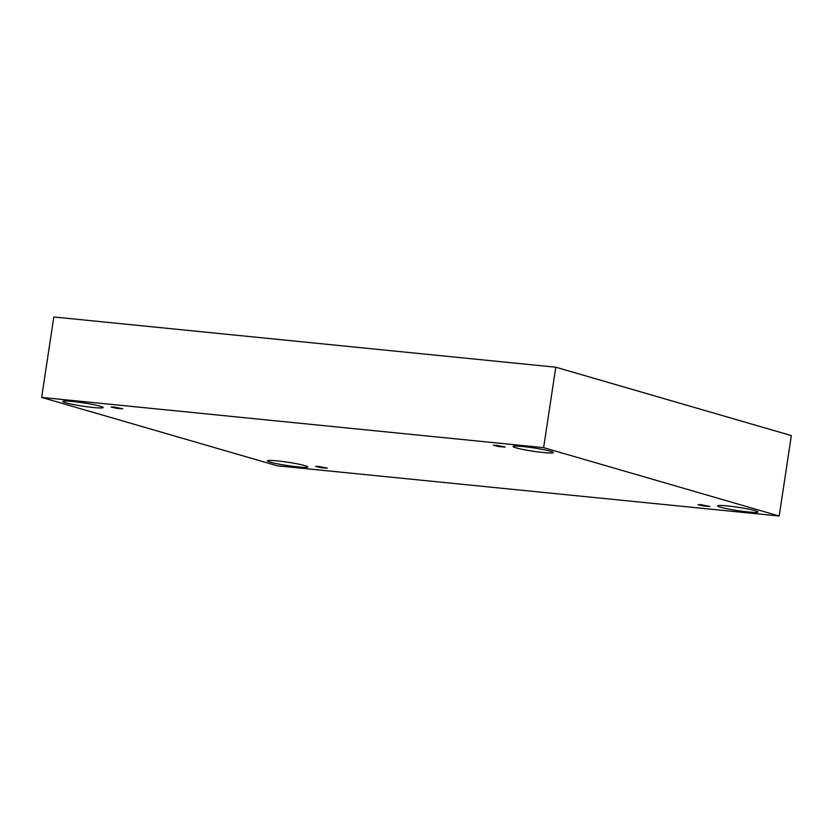 <?xml version="1.0" encoding="UTF-8"?>
<svg xmlns="http://www.w3.org/2000/svg" width="833" height="833" viewBox="0 0 833 833"><rect width="100%" height="100%" fill="white"/><g stroke="black" fill="none" stroke-linecap="round" stroke-linejoin="round"><path stroke-width="1.25" d="M779.188 516.023L791.35 435.586L555.788 367.207L53.812 316.977L41.65 397.414L277.212 465.793L779.188 516.023L543.626 447.644L555.788 367.207M496.301 445.28L505.204 447.05L499.248 446.644L493.438 445.27L496.301 445.28M543.626 447.644L41.65 397.414M113.882 407.014L122.795 408.784L116.828 408.368L111.018 407.004L113.882 407.014M318.487 466.407L327.4 468.177L321.444 467.761L315.624 466.397L318.487 466.407M700.907 504.673L709.82 506.443L703.854 506.027L698.044 504.663L700.907 504.673M72.638 401.485A20.409 1.676 8.6 0 1 93.057 404.546A20.409 1.676 8.6 0 1 103.167 407.545A20.409 1.676 8.6 0 1 82.738 406.15A20.409 1.676 8.6 0 1 62.819 401.444A20.409 1.676 8.6 0 1 72.638 401.485M522.874 446.54A20.409 1.676 8.6 0 1 543.293 449.591A20.409 1.676 8.6 0 1 553.414 452.6A20.409 1.676 8.6 0 1 532.985 451.205A20.409 1.676 8.6 0 1 513.055 446.498A20.409 1.676 8.6 0 1 522.874 446.54M727.48 505.933A20.409 1.676 8.6 0 1 747.909 508.984A20.409 1.676 8.6 0 1 758.02 511.993A20.409 1.676 8.6 0 1 737.59 510.598A20.409 1.676 8.6 0 1 717.661 505.891A20.409 1.676 8.6 0 1 727.48 505.933M277.243 460.878A20.409 1.676 8.6 0 1 297.662 463.939A20.409 1.676 8.6 0 1 307.783 466.938A20.409 1.676 8.6 0 1 287.354 465.543A20.409 1.676 8.6 0 1 267.424 460.836A20.409 1.676 8.6 0 1 277.243 460.878"/></g></svg>
